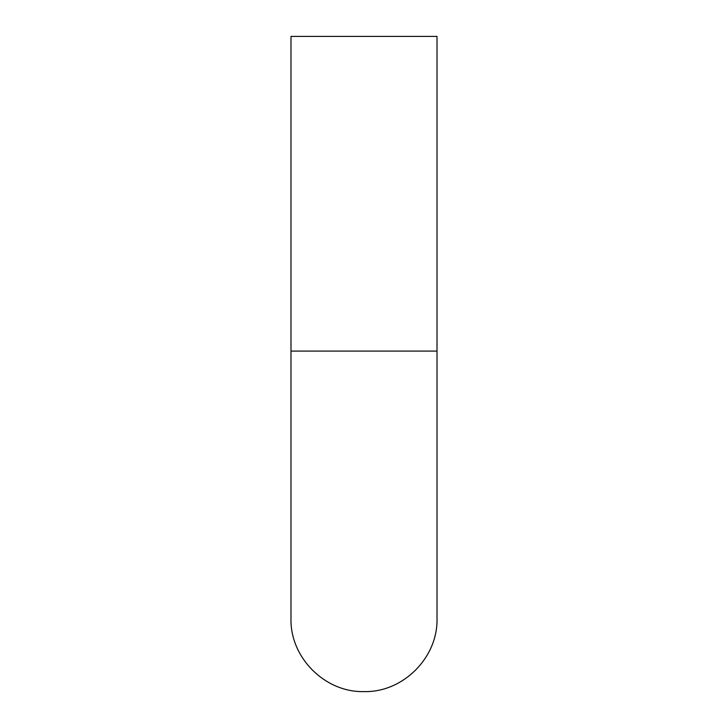 <?xml version="1.0" encoding="UTF-8"?>
<svg xmlns="http://www.w3.org/2000/svg" width="728" height="728" viewBox="0 0 728 728"><rect width="100%" height="100%" fill="white"/><g stroke="black" fill="none" stroke-linecap="round" stroke-linejoin="round"><path stroke-width="1.09" d="M437.009 351.096L437.009 36.4L290.991 36.4L290.991 618.591C289.99 657.611 324.988 692.61 364 691.6C403.012 692.61 438.01 657.611 437.009 618.591L437.009 351.096L290.991 351.096"/></g></svg>

